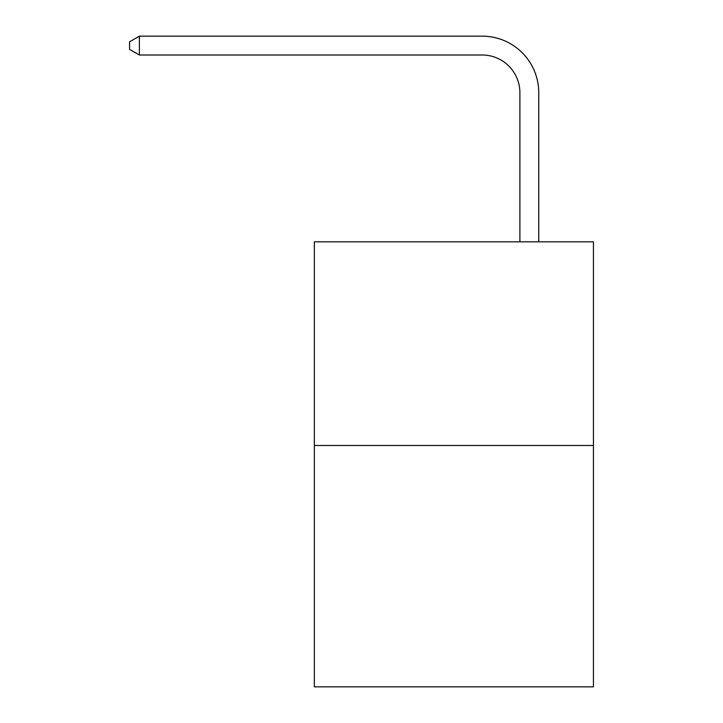 <?xml version="1.0" encoding="UTF-8"?>
<svg xmlns="http://www.w3.org/2000/svg" width="723" height="723" viewBox="0 0 723 723"><rect width="100%" height="100%" fill="white"/><g stroke="black" fill="none" stroke-linecap="round" stroke-linejoin="round"><path stroke-width="1.08" d="M593.438 445.485L593.438 241.834L314.36 241.834L314.36 686.85L593.438 686.85L593.438 445.485L314.36 445.485M519.891 241.834L519.891 92.716A37.713 37.713 0 0 0 482.178 55.002L139.367 55.002L129.562 49.354L129.562 41.807L139.367 36.15L482.178 36.15A56.566 56.566 0 0 1 538.752 92.716L538.752 241.834M519.891 92.716A37.713 37.713 0 0 0 482.178 55.002A37.713 37.713 0 0 1 519.891 92.716A37.713 37.713 0 0 0 482.178 55.002A37.713 37.713 0 0 1 519.891 92.716A37.713 37.713 0 0 0 482.178 55.002A37.713 37.713 0 0 1 519.891 92.716A37.713 37.713 0 0 0 482.178 55.002A37.713 37.713 0 0 1 519.891 92.716A37.713 37.713 0 0 0 482.178 55.002A37.713 37.713 0 0 1 519.891 92.716A37.713 37.713 0 0 0 482.178 55.002A37.713 37.713 0 0 1 519.891 92.716A37.713 37.713 0 0 0 482.178 55.002A37.713 37.713 0 0 1 519.891 92.716A37.713 37.713 0 0 0 482.178 55.002A37.713 37.713 0 0 1 519.891 92.716A37.713 37.713 0 0 0 482.178 55.002A37.713 37.713 0 0 1 519.891 92.716A37.713 37.713 0 0 0 482.178 55.002A37.713 37.713 0 0 1 519.891 92.716A37.713 37.713 0 0 0 482.178 55.002A37.713 37.713 0 0 1 519.891 92.716A37.713 37.713 0 0 0 482.178 55.002A37.713 37.713 0 0 1 519.891 92.716A37.713 37.713 0 0 0 482.178 55.002A37.713 37.713 0 0 1 519.891 92.716A37.713 37.713 0 0 0 482.178 55.002A37.713 37.713 0 0 1 519.891 92.716A37.713 37.713 0 0 0 482.178 55.002A37.713 37.713 0 0 1 519.891 92.716A37.713 37.713 0 0 0 482.178 55.002A37.713 37.713 0 0 1 519.891 92.716A37.713 37.713 0 0 0 482.178 55.002A37.713 37.713 0 0 1 519.891 92.716A37.713 37.713 0 0 0 482.178 55.002A37.713 37.713 0 0 1 519.891 92.716A37.713 37.713 0 0 0 482.178 55.002A37.713 37.713 0 0 1 519.891 92.716A37.713 37.713 0 0 0 482.178 55.002A37.713 37.713 0 0 1 519.891 92.716A37.713 37.713 0 0 0 482.178 55.002A37.713 37.713 0 0 1 519.891 92.716A37.713 37.713 0 0 0 482.178 55.002M139.367 55.002L139.367 36.15L482.178 36.15"/></g></svg>
